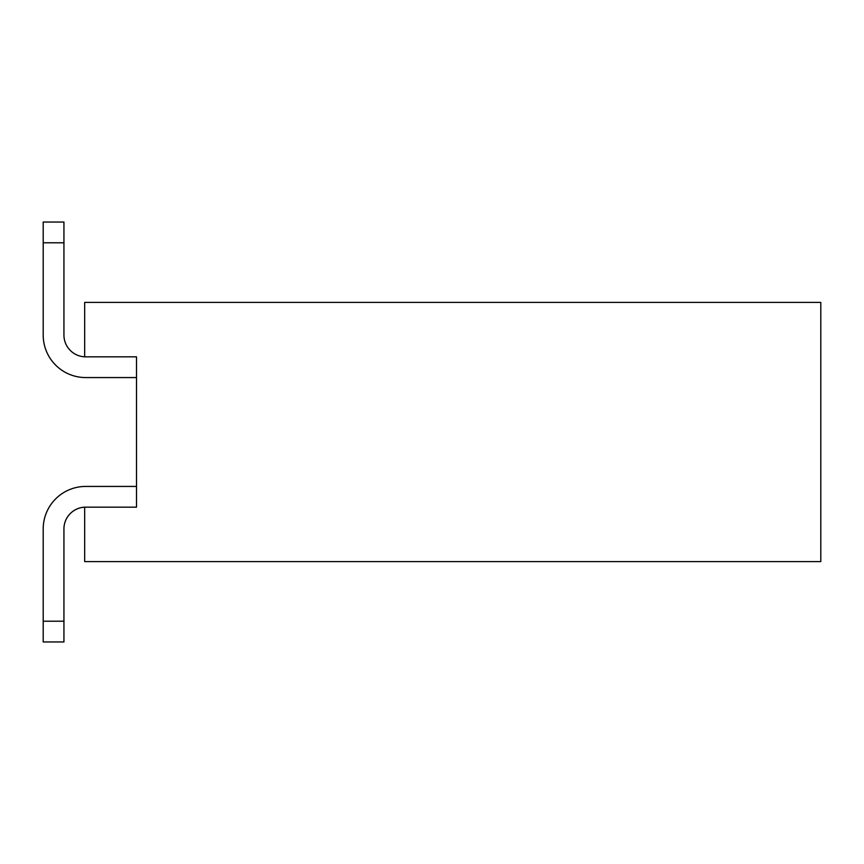 <?xml version="1.0" encoding="UTF-8"?>
<svg xmlns="http://www.w3.org/2000/svg" width="864" height="864" viewBox="0 0 864 864"><rect width="100%" height="100%" fill="white"/><g stroke="black" fill="none" stroke-linecap="round" stroke-linejoin="round"><path stroke-width="1.3" d="M85.709 356.832L136.512 356.832L84.672 356.832L84.672 302.4L820.8 302.4L820.8 561.6L84.672 561.6L84.672 507.168A21.773 21.773 0 0 0 63.936 528.941L63.936 621.216L43.2 621.216L43.2 528.941A42.509 42.509 0 0 1 85.709 486.432L136.512 486.432L136.512 356.832L136.512 507.168L84.672 507.168A21.773 21.773 0 0 0 63.936 528.941A21.773 21.773 0 0 1 84.672 507.19A21.773 21.773 0 0 0 63.936 528.941A21.773 21.773 0 0 1 84.672 507.19A21.773 21.773 0 0 0 63.936 528.941A21.773 21.773 0 0 1 84.672 507.19A21.773 21.773 0 0 0 63.936 528.941M84.672 356.81A21.773 21.773 0 0 1 63.936 335.059A21.773 21.773 0 0 0 84.672 356.81A21.773 21.773 0 0 1 63.936 335.059A21.773 21.773 0 0 0 84.672 356.81A21.773 21.773 0 0 1 63.936 335.059A21.773 21.773 0 0 0 84.672 356.81A21.773 21.773 0 0 1 63.936 335.059L63.936 242.784L43.2 242.784L43.2 335.059A42.509 42.509 0 0 0 85.709 377.568L136.512 377.568M63.936 621.216L63.936 641.952L43.2 641.952L43.2 528.941M43.2 242.784L43.2 222.048L63.936 222.048L63.936 242.784M136.512 507.168L85.709 507.168"/></g></svg>
